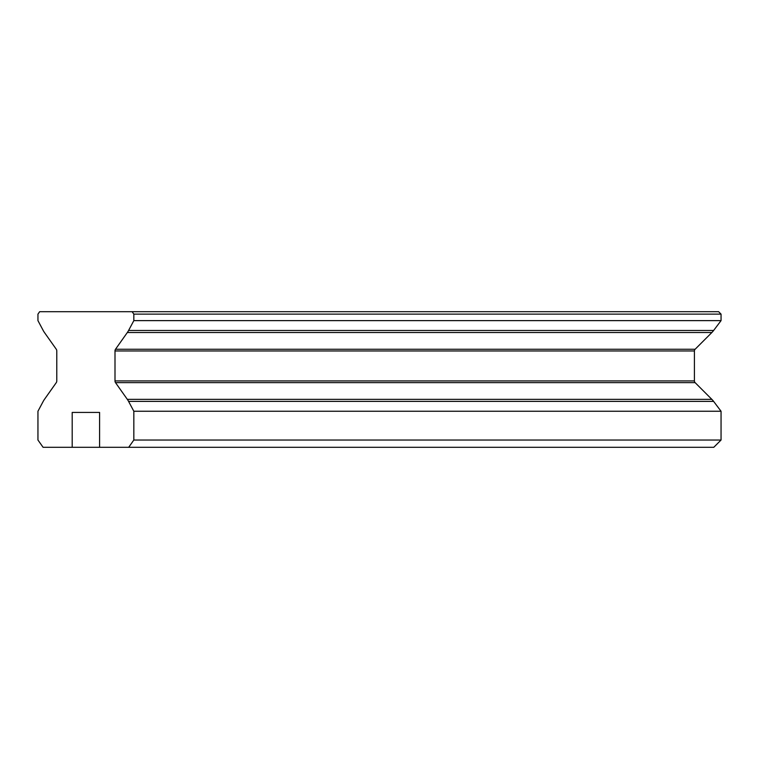 <?xml version="1.0" encoding="UTF-8"?>
<svg xmlns="http://www.w3.org/2000/svg" width="759" height="759" viewBox="0 0 759 759"><rect width="100%" height="100%" fill="white"/><g stroke="black" fill="none" stroke-linecap="round" stroke-linejoin="round"><path stroke-width="1.14" d="M132.123 311.702L39.658 311.702L37.95 314.122L37.95 320.63L43.197 330.478A19.373 13.7 -90 0 0 44.449 332.518L56.28 349.254A2.419 1.708 90 0 1 56.783 350.962L56.783 380.923A2.419 1.708 90 0 1 56.28 382.631L44.449 399.367A19.373 13.7 -90 0 0 43.197 401.407L37.95 411.245L37.95 440.03L43.083 447.298L128.698 447.298L133.831 440.03L133.831 411.245L128.584 401.407A19.373 13.7 -90 0 0 127.332 399.367L115.501 382.631A2.419 1.708 90 0 1 114.998 380.923L114.998 350.962A2.419 1.708 90 0 1 115.501 349.254L127.332 332.518A19.373 13.7 -90 0 0 128.584 330.478L133.831 320.63L133.831 314.122L132.123 311.702L718.631 311.702L721.05 314.122L133.831 314.122M133.831 320.63L721.05 320.63L721.05 314.122M133.831 411.245L721.05 411.245L713.631 401.407A19.373 19.373 0 0 0 711.857 399.367L695.121 382.631A2.419 2.419 0 0 1 694.419 380.923L694.419 350.962A2.419 2.419 0 0 1 695.121 349.254L711.857 332.518A19.373 19.373 0 0 0 713.631 330.478L721.05 320.63M133.831 440.03L721.05 440.03L721.05 411.245M128.698 447.298L713.783 447.298L721.05 440.03M99.59 447.298L99.59 412.431L72.19 412.431L72.19 447.298M72.19 412.431L99.59 412.431M128.584 330.478L713.631 330.478M127.332 332.518L711.857 332.518M115.501 349.254L695.121 349.254M114.998 350.962L694.419 350.962M114.998 380.923L694.419 380.923M115.501 382.631L695.121 382.631M127.332 399.367L711.857 399.367M128.584 401.407L713.631 401.407"/></g></svg>
